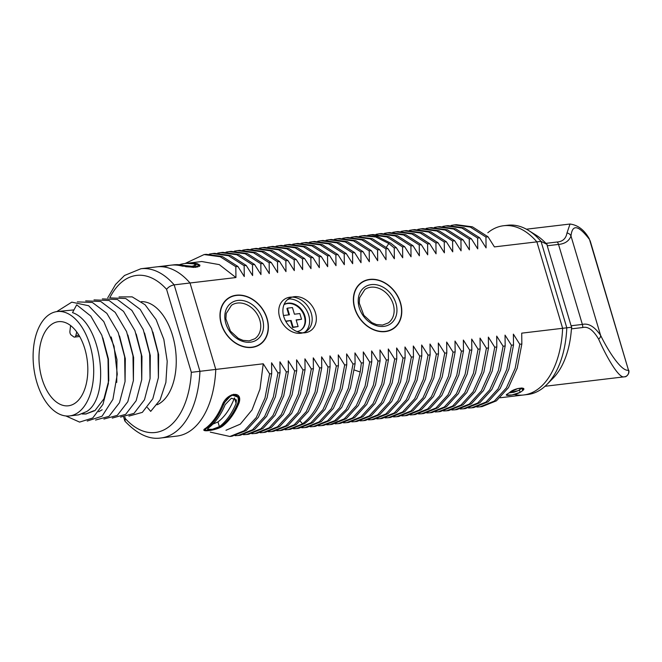 <?xml version="1.0" encoding="UTF-8"?>
<svg xmlns="http://www.w3.org/2000/svg" width="662" height="662" viewBox="0 0 662 662"><rect width="100%" height="100%" fill="white"/><g stroke="black" fill="none" stroke-linecap="round" stroke-linejoin="round"><path stroke-width="0.99" d="M454.24 224.906L456.317 224.666L472.387 226.818L488.026 236.797L494.415 246.901L536.874 241.862L562.634 328.294A85.208 48.434 83.2 0 1 523.675 394.974A85.208 48.434 -96.8 0 0 562.634 328.294L521.714 333.151L521.846 343.992L517.221 368.113L508.474 387.634L496.409 400.841L482.11 406.584L480.033 406.824L494.332 401.089L506.397 387.874L515.144 368.353L519.769 344.24L521.846 343.992L519.769 344.24L513.373 334.136L513.513 344.976L508.879 369.098L500.141 388.619L488.076 401.826L473.777 407.569L471.7 407.817L485.991 402.074L498.056 388.867L506.802 369.346L511.428 345.225L513.513 344.976L511.428 345.225L505.04 335.129L505.172 345.969L500.546 370.091L491.8 389.612L479.735 402.819L465.436 408.553L463.359 408.802L477.658 403.067L489.723 389.852L498.469 370.331L503.095 346.218L505.172 345.969L503.095 346.218L496.699 336.114L496.831 346.954L492.205 371.076L483.459 390.597L471.394 403.803L457.103 409.546L455.017 409.795L469.317 404.052L481.382 390.845L490.128 371.324L494.754 347.202L496.831 346.954L494.754 347.202L488.366 337.107L488.498 347.947L483.872 372.061L475.126 391.581L463.061 404.796L448.762 410.531L446.684 410.779L460.975 405.045L473.049 391.83L481.787 372.309L486.413 348.195L488.498 347.947L486.413 348.195L480.024 338.092L480.157 348.932L475.531 373.054L466.784 392.574L454.72 405.781L440.429 411.524L438.343 411.772L452.642 406.029L464.707 392.823L473.454 373.302L478.08 349.18L480.157 348.932L478.08 349.18L471.683 339.076L471.824 349.925L467.198 374.038L458.452 393.559L446.387 406.774L432.087 412.509L430.01 412.757L444.301 407.022L456.366 393.807L465.113 374.287L469.739 350.165L471.824 349.925L469.739 350.165L463.35 340.069L463.483 350.91L458.857 375.031L450.11 394.552L438.045 407.759L423.746 413.502L421.669 413.75L435.968 408.007L448.033 394.8L456.78 375.28L461.406 351.158L463.483 350.91L461.406 351.158L455.009 341.054L455.142 351.903L450.516 376.016L441.777 395.537L429.704 408.752L415.413 414.486L413.336 414.735L427.627 408.992L439.692 395.785L448.439 376.264L453.065 352.143L455.142 351.903L453.065 352.143L446.676 342.047L446.809 352.887L442.183 377.009L433.436 396.53L421.371 409.737L407.072 415.479L404.995 415.719L419.294 409.985L431.359 396.778L440.106 377.249L444.732 353.136L446.809 352.887L444.732 353.136L438.335 343.032L438.467 353.872L433.842 377.994L425.095 397.514L413.03 410.73L398.739 416.464L396.654 416.712L410.953 410.97L423.018 397.763L431.765 378.242L436.39 354.12L438.467 353.872L436.39 354.12L429.994 344.025L430.134 354.865L425.509 378.987L416.762 398.507L404.697 411.714L390.398 417.457L388.321 417.697L402.612 411.963L414.677 398.747L423.423 379.227L428.049 355.113L430.134 354.865L428.049 355.113L421.661 345.01L421.793 355.85L417.168 379.971L408.421 399.492L396.356 412.699L382.057 418.442L379.98 418.69L394.279 412.947L406.344 399.74L415.091 380.22L419.716 356.098L421.793 355.85L419.716 356.098L413.32 346.003L413.46 356.843L408.835 380.964L400.088 400.485L388.023 413.692L373.724 419.427L371.647 419.675L385.938 413.94L398.003 400.725L406.749 381.204L411.375 357.091L413.46 356.843L411.375 357.091L404.987 346.987L405.119 357.828L400.493 381.949L391.747 401.47L379.682 414.677L365.383 420.42L363.306 420.668L377.605 414.925L389.67 401.718L398.416 382.197L403.042 358.076L405.119 357.828L403.042 358.076L396.646 347.98L396.778 358.821L392.152 382.934L383.406 402.455L371.341 415.67L357.05 421.404L354.964 421.653L369.264 415.918L381.329 402.703L390.075 383.182L394.701 359.069L396.778 358.821L394.701 359.069L388.313 348.965L388.445 359.805L383.819 383.927L375.073 403.448L363.008 416.655L348.709 422.397L346.631 422.646L360.922 416.903L372.996 403.696L381.734 384.175L386.36 360.054L388.445 359.805L386.36 360.054L379.971 349.95L380.104 360.798L375.478 384.912L366.731 404.432L354.667 417.648L340.376 423.382L338.29 423.63L352.589 417.896L364.654 404.681L373.401 385.16L378.027 361.038L380.104 360.798L378.027 361.038L371.63 350.943L371.771 361.783L367.145 385.905L358.399 405.425L346.334 418.632L332.034 424.375L329.957 424.623L344.248 418.88L356.313 405.674L365.06 386.153L369.686 362.031L371.771 361.783L369.686 362.031L363.297 351.927L363.43 362.776L362.288 371.763L356.843 392.64L348.121 409.273L336.793 420.453L323.693 425.36L321.616 425.608L334.707 420.693L346.044 409.513L354.766 392.88L360.211 372.011L361.353 363.016L363.43 362.776L361.353 363.016L354.956 352.92L355.089 363.761L350.463 387.882L341.724 407.403L329.651 420.61L315.36 426.353L313.283 426.593L327.574 420.858L339.639 407.651L348.386 388.122L353.012 364.009L355.089 363.761L353.012 364.009L346.623 353.905L346.756 364.745L342.13 388.867L333.383 408.388L321.318 421.603L307.019 427.338L304.942 427.586L319.241 421.843L331.306 408.636L340.053 389.115L344.679 364.994L346.756 364.745L344.679 364.994L338.282 354.898L338.414 365.738L333.789 389.86L325.042 409.381L312.977 422.588L298.686 428.331L296.601 428.571L310.9 422.836L322.965 409.621L331.712 390.1L336.337 365.987L338.414 365.738L336.337 365.987L329.949 355.883L330.081 366.723C327.185 393.849 318.695 412.807 304.611 423.597L290.345 429.315L288.268 429.564L302.534 423.846C316.618 413.055 325.1 394.097 327.996 366.971L330.081 366.723L327.996 366.971L321.608 356.876L321.74 367.716L317.115 391.838L308.368 411.359L296.303 424.565L282.004 430.3L279.927 430.548L294.226 424.814L306.291 411.599L315.038 392.078L319.663 367.964L321.74 367.716L319.663 367.964L313.267 357.861L313.407 368.701L308.782 392.823L300.035 412.343L287.97 425.55L273.671 431.293L271.594 431.541L285.885 425.798L297.95 412.592L306.696 393.071L311.322 368.949L313.407 368.701L311.322 368.949L304.934 358.854L305.066 369.694L300.44 393.807L291.694 413.328L279.629 426.543L265.33 432.278L263.253 432.526L277.552 426.791L289.617 413.576L298.363 394.055L302.989 369.942L305.066 369.694L302.989 369.942L296.593 359.838L296.725 370.679L292.099 394.8L283.361 414.321L271.296 427.528L256.997 433.271L254.911 433.519L269.211 427.776L281.276 414.569L290.022 395.048L294.648 370.927L296.725 370.679L294.648 370.927L288.26 360.823L288.392 371.672L283.766 395.785L275.02 415.306L262.955 428.521L248.655 434.255L246.578 434.504L260.869 428.769L272.943 415.554L281.681 396.033L286.307 371.912L288.392 371.672L286.307 371.912L279.918 361.816L280.051 372.656L275.425 396.778L266.678 416.299L254.613 429.506L240.323 435.248L238.237 435.497L252.536 429.754L264.601 416.547L273.348 397.026L277.974 372.905L280.051 372.656L277.974 372.905L271.577 362.801L271.718 373.649L267.092 397.763L258.346 417.283L246.281 430.499L231.981 436.233L229.904 436.481L244.195 430.739L256.26 417.532L265.007 398.011L269.633 373.889L271.718 373.649L269.633 373.889L263.244 363.794L259.976 389.091L252.04 409.927L240.298 424.143L225.99 430.267L240.298 424.143L252.04 409.927L259.976 389.091L263.244 363.794L215.787 369.421A85.208 48.434 83.2 0 1 176.82 436.093A85.208 48.434 -96.8 0 0 215.787 369.421L190.019 282.988L235.945 277.543L235.813 266.695L237.89 266.455L244.286 276.55L244.146 265.71L246.231 265.462L252.619 275.566L252.487 264.726L254.564 264.477L260.96 274.573L260.828 263.733L262.905 263.484L269.293 273.588L269.161 262.748L271.246 262.5L277.635 272.595L277.502 261.755L279.579 261.507L285.976 271.61L285.835 260.77L287.92 260.522L294.309 270.617L294.176 259.777L296.253 259.529L302.65 269.633L302.517 258.792L304.594 258.544L310.983 268.648L310.85 257.799L312.927 257.559L319.324 267.655L319.192 256.815L321.269 256.566L327.665 266.67L327.524 255.822L329.61 255.582L335.998 265.677L335.866 254.837L337.943 254.589L344.339 264.692L344.199 253.852L346.284 253.604L352.672 263.699L352.54 252.859L354.617 252.611L361.013 262.715L360.881 251.874L362.958 251.626L369.346 261.722L369.214 250.881L371.299 250.633L377.688 260.737L377.555 249.897L379.632 249.648L386.029 259.744L385.888 248.904L387.973 248.655L394.362 258.759L394.229 247.919L396.306 247.671L402.703 257.775L402.57 246.926L404.647 246.686L411.036 256.782L410.903 245.941L412.98 245.693L419.377 255.797L419.245 244.948L421.322 244.708L427.71 254.804L427.578 243.964L429.663 243.715L436.051 253.819L435.919 242.979L437.996 242.731L444.392 252.826L444.252 241.986L446.337 241.738L452.725 251.841L452.593 241.001L454.67 240.753L461.066 250.848L460.934 240.008L463.011 239.76L469.399 249.864L469.267 239.023L471.352 238.775L477.741 248.871L477.608 238.03L479.685 237.782L486.082 247.886L485.941 237.046L470.301 227.066L454.24 224.906L451.128 225.436M522.707 390.563A85.208 48.434 83.2 0 1 520.133 392.367L511.983 394.966L506.471 395.065L507.622 393.857C502.061 396.77 515.35 395.189 520.133 392.367A85.208 48.434 -96.8 0 0 522.707 390.563L523.725 388.884L518.073 388.462L510.203 392.045A85.208 48.434 83.2 0 1 507.622 393.857A85.208 48.434 83.2 0 0 510.203 392.045C514.639 387.973 527.895 386.401 522.707 390.563L521.946 388.015M488.026 236.797L485.941 237.046L488.026 236.797L494.415 246.901L536.874 241.862A85.208 48.434 -96.8 0 0 503.608 225.734A85.208 48.434 83.2 0 1 536.874 241.862L562.634 328.294L571.711 327.235L571.091 325.762L582.37 324.43C588.46 322.982 594.534 326.614 600.591 335.328A5.106 3.36 153.3 0 1 598.63 339.126C606.607 357.166 618.871 378.548 624.233 376.868M222.275 404.945L231.667 394.85L239.47 397.672L239.023 402.959A85.208 48.434 83.2 0 1 222.3 426.345L211.492 430.176L204.078 430.201L205.551 428.331C198.228 432.741 216.06 430.631 222.3 426.345A85.208 48.434 -96.8 0 0 239.023 402.959C243.219 390.332 227.025 392.252 222.275 404.945A85.208 48.434 83.2 0 1 205.551 428.331A85.208 48.434 -96.8 0 0 222.275 404.945A85.208 48.434 83.2 0 1 205.551 428.331L204.078 430.201L211.492 430.176L222.3 426.345L222.126 425.774L222.3 426.345A85.208 48.434 83.2 0 0 239.023 402.959L238.643 401.71L239.023 402.959L239.47 397.672L231.667 394.85L222.275 404.945M191.335 372.325A79.092 44.958 -96.8 0 1 125.3 418.55L125.01 421.222C137.324 434.206 149.314 439.783 160.982 437.971A85.208 48.434 -96.8 0 0 199.949 371.299L191.335 372.334L166.592 289.352C168.371 286.994 170.895 285.496 174.18 284.867L190.019 282.988A85.208 48.434 -96.8 0 0 156.762 266.86A85.208 48.434 83.2 0 1 190.019 282.988L235.945 277.543L219.279 264.618L201.761 261.523L187.611 263.203A85.208 48.434 83.2 0 1 197.533 263.79A85.208 48.434 -96.8 0 0 187.611 263.203A85.208 48.434 -96.8 0 0 186.99 263.277A85.208 48.434 83.2 0 1 187.611 263.203L201.761 261.523L219.279 264.618L235.945 277.543L235.813 266.695L220.173 256.724L204.111 254.564L185.037 263.501M199.245 266.422L197.533 263.79L199.982 265.205L193.685 267.423L180.784 265.776L197.938 266.952M182.985 266.24L180.784 265.776A85.208 48.434 83.2 0 0 170.862 265.189L156.762 266.86A85.208 48.434 83.2 0 1 190.019 282.988L215.787 369.421L199.949 371.299L174.18 284.867A85.208 48.434 -96.8 0 0 140.915 268.739L170.862 265.189A85.208 48.434 83.2 0 1 180.784 265.776A85.208 48.434 -96.8 0 0 163.919 266.935M385.358 331.604A28.061 22.086 55 0 0 393.667 328.484A28.061 22.086 55 0 0 398.507 297.643A28.061 22.086 55 0 0 369.793 279.389A28.061 22.086 55 0 0 361.485 282.5A28.061 22.086 55 0 0 356.653 313.341A28.061 22.086 55 0 0 385.358 331.604A28.061 22.086 55 0 0 400.51 302.774A28.061 22.086 55 0 0 369.793 279.389A28.061 22.086 55 0 0 354.65 308.211A28.061 22.086 55 0 0 385.358 331.604M392.343 329.328A28.061 22.086 55 0 0 393.377 328.377A28.061 22.086 -125 0 1 392.343 329.328M251.957 347.418A28.061 22.086 55 0 0 260.265 344.298A28.061 22.086 55 0 0 265.106 313.465A28.061 22.086 55 0 0 236.392 295.202A28.061 22.086 55 0 0 228.084 298.314A28.061 22.086 55 0 0 223.251 329.155A28.061 22.086 55 0 0 251.957 347.418A28.061 22.086 55 0 0 267.1 318.587A28.061 22.086 55 0 0 236.392 295.202A28.061 22.086 55 0 0 221.249 324.024A28.061 22.086 55 0 0 251.957 347.418M300.829 333.267A19.388 15.259 -125 0 1 280.994 320.648A19.388 15.259 -125 0 1 284.337 299.348A19.388 15.259 -125 0 1 290.072 297.188A19.388 15.259 -125 0 1 309.907 309.808A19.388 15.259 -125 0 1 306.572 331.116A19.388 15.259 -125 0 1 300.829 333.267M361.485 282.815A28.061 22.086 55 0 0 360.236 283.46A28.061 22.086 -125 0 1 361.485 282.815M258.933 345.142A28.061 22.086 55 0 0 259.976 344.19A28.061 22.086 -125 0 1 258.933 345.142M228.084 298.628A28.061 22.086 55 0 0 226.834 299.282A28.061 22.086 -125 0 1 228.084 298.628M288.409 298.918A19.388 15.259 -125 0 1 307.135 311.214A19.388 15.259 -125 0 1 305.223 331.935M251.767 433.709L254.92 433.519M204.111 254.564L206.188 254.316L222.25 256.475L237.89 266.455L244.286 276.55L244.146 265.71L228.514 255.731L212.444 253.579L214.521 253.331L230.591 255.491L246.231 265.462L252.619 275.566L252.487 264.726L236.847 254.746L220.785 252.586L222.862 252.338L238.932 254.498L254.564 264.477L260.96 274.573L260.828 263.733L245.188 253.753L229.118 251.601L226.007 252.131M243.426 434.702L246.578 434.504M220.785 252.586L217.674 253.116M235.093 435.687L238.237 435.497M212.444 253.579L209.333 254.109M210.284 432.129L229.904 436.481M476.888 407.022L480.033 406.824M468.547 408.007L471.7 407.817M404.209 230.839L406.294 230.591L422.356 232.751L437.996 242.731L444.392 252.826L444.252 241.986L428.62 232.006L412.55 229.855L414.627 229.606L430.697 231.766L446.337 241.738L452.725 251.841L452.593 241.001L436.953 231.021L420.891 228.862L422.968 228.613L439.038 230.773L454.67 240.753L461.066 250.848L460.934 240.008L445.294 230.037L429.224 227.877L431.31 227.629L447.371 229.788L463.011 239.76L469.399 249.864L469.267 239.023L453.627 229.044L437.565 226.884L439.642 226.636L455.713 228.795L471.352 238.775L477.741 248.871L477.608 238.03L461.968 228.059L445.898 225.899L442.787 226.429M445.898 225.899L447.984 225.651L464.045 227.811L479.685 237.782L486.082 247.886L485.941 237.046M460.206 409L463.359 408.802M437.565 226.884L434.454 227.414M451.873 409.985L455.017 409.795M429.224 227.877L426.113 228.407M443.532 410.978L446.684 410.779M420.891 228.862L417.78 229.391M435.199 411.963L438.343 411.772M412.55 229.855L409.439 230.384M426.858 412.956L430.01 412.757M229.118 251.601L231.203 251.353L247.265 253.513L262.905 263.484L269.293 273.588L269.161 262.748L253.521 252.768L237.459 250.608L239.536 250.36L255.606 252.52L271.246 262.5L277.635 272.595L277.502 261.755L261.862 251.783L245.792 249.624L247.878 249.375L263.939 251.535L279.579 261.507L285.976 271.61L285.835 260.77L270.204 250.79L254.134 248.631L256.211 248.391L272.281 250.542L287.92 260.522L294.309 270.617L294.176 259.777L278.537 249.806L262.475 247.646L264.552 247.398L280.614 249.557L296.253 259.529L302.65 269.633L302.517 258.792L286.878 248.813L270.808 246.653L272.893 246.413L288.955 248.564L304.594 258.544L310.983 268.648L310.85 257.799L295.211 247.828L279.149 245.668L281.226 245.42L297.296 247.58L312.927 257.559L319.324 267.655L319.192 256.815L303.552 246.835L287.482 244.675L289.567 244.435L305.629 246.587L321.269 256.566L327.665 266.67L327.524 255.822L311.885 245.85L295.823 243.69L297.9 243.442L313.97 245.602L329.61 255.582L335.998 265.677L335.866 254.837L320.226 244.857L304.164 242.706L306.241 242.458L322.303 244.617L337.943 254.589L344.339 264.692L344.199 253.852L328.567 243.873L312.497 241.713L314.574 241.465L330.644 243.624L346.284 253.604L352.672 263.699L352.54 252.859L336.9 242.88L320.838 240.728L322.915 240.48L338.985 242.64L354.617 252.611L361.013 262.715L360.881 251.874L345.241 241.895L329.171 239.735L331.257 239.487L347.318 241.647L362.958 251.626L369.346 261.722L369.214 250.881L353.574 240.91L337.512 238.75L339.589 238.502L355.66 240.662L371.299 250.633L377.688 260.737L377.555 249.897L361.915 239.917L345.845 237.757L347.931 237.509L363.992 239.669L379.632 249.648L386.029 259.744L385.888 248.904L370.257 238.932L354.187 236.773L356.264 236.524L372.334 238.684L387.973 248.655L394.362 258.759L394.229 247.919L388.809 243.517L375.726 236.971L362.519 235.78L364.605 235.54L377.803 236.723L390.886 243.268L396.306 247.671L402.703 257.775L402.57 246.926L386.931 236.955L370.861 234.795L372.938 234.547L389.008 236.706L404.647 246.686L411.036 256.782L410.903 245.941L395.264 235.962L379.202 233.802L381.279 233.562L397.349 235.713L412.98 245.693L419.377 255.797L419.245 244.948L403.605 234.977L387.535 232.817L389.62 232.569L405.682 234.729L421.322 244.708L427.71 254.804L427.578 243.964L411.971 234L395.876 231.832L397.953 231.584L414.048 233.752L429.663 243.715L436.051 253.819L435.919 242.979L420.279 232.999L404.217 230.839L401.098 231.369M418.525 413.94L421.669 413.75M395.876 231.832L392.765 232.354M410.183 414.933L413.328 414.735M387.535 232.817L384.423 233.347M401.842 415.918L404.995 415.719M379.202 233.802L376.09 234.331M393.509 416.911L396.654 416.712M370.861 234.795L367.749 235.324M385.168 417.896L388.321 417.697M362.519 235.78L359.416 236.309M376.835 418.88L379.98 418.69M354.187 236.773L351.075 237.302M368.494 419.873L371.647 419.675M345.845 237.757L342.734 238.287M360.153 420.858L363.306 420.668M337.512 238.75L334.401 239.28M351.82 421.851L354.964 421.653M329.171 239.735L326.06 240.265M343.479 422.836L346.631 422.646M320.838 240.728L317.727 241.258M335.146 423.829L338.29 423.63M312.497 241.713L309.386 242.242M326.805 424.814L329.957 424.623M304.164 242.706L301.053 243.235M318.472 425.807L321.616 425.608M295.823 243.69L292.712 244.22M310.13 426.791L313.275 426.593M287.482 244.675L284.37 245.205M301.789 427.784L304.942 427.586M279.149 245.668L276.037 246.198M293.448 428.769L296.601 428.571M270.808 246.653L267.696 247.183M285.115 429.754L288.268 429.564M262.475 247.646L259.363 248.176M276.782 430.747L279.927 430.548M254.134 248.631L251.022 249.16M268.441 431.732L271.594 431.541M245.792 249.624L242.681 250.153M260.1 432.725L263.253 432.526M237.459 250.608L234.348 251.138M283.477 315.501L289.426 314.798L287.44 308.153L292.447 307.557L294.425 314.202L299.845 313.556L301.541 319.258L296.121 319.895L298.107 326.54L293.101 327.136L291.123 320.491L285.818 321.418M293.101 327.136L292.587 327.5L290.601 320.855M297.015 331.579A15.309 12.048 55 0 0 301.136 329.941A15.309 12.048 55 0 0 303.775 313.118A15.309 12.048 55 0 0 288.111 303.155A15.309 12.048 55 0 0 284.039 304.553M291.123 320.491L285.67 321.136M300.871 330.115A15.309 12.048 55 0 0 303.171 313.3A15.309 12.048 55 0 0 287.598 303.519A15.309 12.048 55 0 0 284.006 304.636M288.822 314.864L286.927 308.509L287.44 308.153M298.107 326.54L292.587 327.5M301.541 319.258L296.212 320.185M236.466 295.442A27.812 21.887 55 0 0 228.233 298.529A27.812 21.887 55 0 0 223.442 329.088A27.812 21.887 55 0 0 251.891 347.178A27.812 21.887 55 0 0 260.116 344.091A27.812 21.887 55 0 0 264.916 313.531A27.812 21.887 55 0 0 236.466 295.442M369.868 279.621A27.812 21.887 55 0 0 361.634 282.707A27.812 21.887 55 0 0 356.843 313.267A27.812 21.887 55 0 0 385.292 331.364A27.812 21.887 55 0 0 393.526 328.278A27.812 21.887 55 0 0 398.317 297.718A27.812 21.887 55 0 0 369.868 279.621M588.89 238.13L588.89 238.13C584.066 229.764 577.777 225.063 570.032 224.029L566.986 232.983A5.106 4.733 -175.9 0 1 570.992 236.036L600.591 335.328C608.767 352.11 621.85 371.936 628.47 370.166L589.503 239.462A5.106 4.485 -35.5 0 0 588.89 238.13L589.503 239.462C578.447 225.072 572.274 223.93 570.992 236.036C569.03 241.051 564.868 243.848 558.521 244.427L547.242 245.768L571.091 325.762M547.242 245.768L547.019 244.386L545.935 243.343A79.092 44.958 83.2 0 0 536.179 235.209L528.615 230.492A85.208 48.434 83.2 0 1 541.036 241.373L566.804 327.806A85.208 48.434 83.2 0 1 546.878 384.506A85.208 48.434 83.2 0 1 527.846 394.478L523.675 394.974A85.208 48.434 83.2 0 0 562.634 328.294L521.714 333.151L521.846 343.992M566.986 232.983C565.969 238.568 562.717 241.58 557.214 242.002L545.935 243.343M546.878 384.506L553.126 378.151A79.092 44.958 83.2 0 0 571.43 328.857L582.709 327.524C587.93 326.167 593.243 330.04 598.63 339.126M518.66 390.472A1.018 0.811 -122.3 0 1 518.569 390.539L521.226 388.668A1.026 0.811 -130.6 0 1 520.903 388.801A83.164 47.275 83.2 0 1 518.296 390.621L509.293 392.723M521.548 387.99L520.903 388.801M547.019 244.386L541.036 241.373L536.874 241.862L562.634 328.294L536.874 241.862A85.208 48.434 83.2 0 0 503.608 225.734L507.779 225.245A85.208 48.434 83.2 0 1 528.615 230.492M571.43 328.857L571.711 327.235M545.025 386.277L624.845 376.761A5.106 5.039 77 0 0 628.47 370.166L590.156 240.736M235.813 266.695L237.89 266.455M244.146 265.71L246.231 265.462M252.487 264.726L254.564 264.477M260.828 263.733L262.905 263.484M269.161 262.748L271.246 262.5M277.502 261.755L279.579 261.507M285.835 260.77L287.92 260.522M294.176 259.777L296.253 259.529M302.517 258.792L304.594 258.544M310.85 257.799L312.927 257.559M319.192 256.815L321.269 256.566M327.524 255.822L329.61 255.582M335.866 254.837L337.943 254.589M344.199 253.852L346.284 253.604M352.54 252.859L354.617 252.611M360.881 251.874L362.958 251.626M369.214 250.881L371.299 250.633M377.555 249.897L379.632 249.648M385.888 248.904L387.973 248.655M394.229 247.919L396.306 247.671M402.57 246.926L404.647 246.686M410.903 245.941L412.98 245.693M419.245 244.948L421.322 244.708M427.578 243.964L429.663 243.715M435.919 242.979L437.996 242.731M444.252 241.986L446.337 241.738M452.593 241.001L454.67 240.753M460.934 240.008L463.011 239.76M469.267 239.023L471.352 238.775M477.608 238.03L479.685 237.782M519.769 344.24L513.373 334.136L513.513 344.976M511.428 345.225L505.04 335.129L505.172 345.969M503.095 346.218L496.699 336.114L496.831 346.954M494.754 347.202L488.366 337.107L488.498 347.947M486.413 348.195L480.024 338.092L480.157 348.932M478.08 349.18L471.683 339.076L471.824 349.925M469.739 350.165L463.35 340.069L463.483 350.91M461.406 351.158L455.009 341.054L455.142 351.903M453.065 352.143L446.676 342.047L446.809 352.887M444.732 353.136L438.335 343.032L438.467 353.872M436.39 354.12L429.994 344.025L430.134 354.865M428.049 355.113L421.661 345.01L421.793 355.85M419.716 356.098L413.32 346.003L413.46 356.843M411.375 357.091L404.987 346.987L405.119 357.828M403.042 358.076L396.646 347.98L396.778 358.821M394.701 359.069L388.313 348.965L388.445 359.805M386.36 360.054L379.971 349.95L380.104 360.798M378.027 361.038L371.63 350.943L371.771 361.783M369.686 362.031L363.297 351.927L363.43 362.776M361.353 363.016L354.956 352.92L355.089 363.761M353.012 364.009L346.623 353.905L346.756 364.745M344.679 364.994L338.282 354.898L338.414 365.738M336.337 365.987L329.949 355.883L330.081 366.723M327.996 366.971L321.608 356.876L321.74 367.716M319.663 367.964L313.267 357.861L313.407 368.701M311.322 368.949L304.934 358.854L305.066 369.694M302.989 369.942L296.593 359.838L296.725 370.679M294.648 370.927L288.26 360.823L288.392 371.672M286.307 371.912L279.918 361.816L280.051 372.656M277.974 372.905L271.577 362.801L271.718 373.649M269.633 373.889L263.244 363.794L215.787 369.421A85.208 48.434 83.2 0 1 176.82 436.093L160.982 437.971M294.242 296.7A19.388 15.259 55 0 0 283.783 316.61A19.388 15.259 55 0 0 305 332.771A19.388 15.259 55 0 0 315.46 312.861A19.388 15.259 55 0 0 294.242 296.7M287.275 299.836A19.388 15.259 -125 0 1 289.625 298.91M514.258 394.494A85.208 48.434 -96.8 0 0 562.634 328.294M536.874 241.862A85.208 48.434 -96.8 0 0 487.82 232.743M75.145 403.133A42.351 24.072 83.2 0 1 68.393 405.789A42.351 24.072 83.2 0 1 40.498 372.739A42.351 24.072 83.2 0 1 51.661 324.339A42.351 24.072 -96.8 0 1 58.421 321.674A42.351 24.072 -96.8 0 1 86.308 354.724A42.351 24.072 -96.8 0 1 75.145 403.133M70.602 325.555L69.924 331.182A3.062 1.738 -96.8 0 0 71.157 334.972L73.697 336.842A3.062 1.738 -96.8 0 0 74.558 337.099A3.062 1.738 -96.8 0 0 75.84 335.543L76.709 331.902M157.117 404.763A52.555 29.873 -96.8 0 0 160.518 402.835A52.555 29.873 -96.8 0 0 174.652 344.166A52.555 29.873 -96.8 0 0 141.387 301.64M190.019 282.988L215.787 369.421M234.447 397.928A80.11 45.537 83.2 0 1 217.963 421.942L212.874 424.11M173.775 264.841A85.208 48.434 83.2 0 1 183.705 265.429L192.046 266.298L196.184 264.99L194.611 264.138A85.208 48.434 83.2 0 0 184.69 263.542L186.361 263.352A85.208 48.434 83.2 0 1 196.606 264.022C203.234 266.993 192.013 268.276 182.356 265.71A85.208 48.434 -96.8 0 0 172.112 265.04L173.775 264.841M179.303 264.742A85.208 48.434 83.2 0 1 184.69 263.542M186.361 263.352L196.846 264.03C199.014 264.85 199.957 265.487 199.667 265.942L199.684 266.091M208.464 427.983L207.52 429.249L212.37 429.307L219.379 426.692A85.208 48.434 83.2 0 0 236.102 403.307L236.417 399.931L231.377 398.226L225.188 404.598A85.208 48.434 83.2 0 1 208.464 427.983M221.058 426.485C215.704 430.25 200.545 432.046 206.809 428.173A85.208 48.434 -96.8 0 0 223.698 404.366C229.342 392.806 240.414 391.631 237.948 402.678A85.208 48.434 83.2 0 1 221.058 426.485A1.018 0.794 -127 0 0 221.381 426.361C215.258 429.903 205.22 431.897 204.293 429.142M233.463 394.287L238.808 397.225L238.328 395.628M152.897 332.034L158.648 354.625L158.417 377.481M144.556 333.027L150.307 355.593L150.075 378.474M136.223 334.012L141.974 356.595L141.742 379.467M127.882 334.997L133.625 357.497L133.401 380.468M57.213 311.545A52.555 29.873 -96.8 0 0 48.831 314.839A52.555 29.873 -96.8 0 0 34.978 374.915A52.555 29.873 -96.8 0 0 69.593 415.926A52.555 29.873 -96.8 0 0 77.975 412.625A52.555 29.873 -96.8 0 0 91.828 352.556A52.555 29.873 -96.8 0 0 57.213 311.545L73.97 309.899M102.875 337.968L108.419 359.011L108.775 380.526L103.959 398.814L94.939 410.614L85.828 413.998L93.822 410.746M65.877 415.959L79.597 422.099L92.73 417.995L102.941 404.366L108.378 383.555L108.022 359.118L101.84 335.262L90.793 316.072L76.684 304.843L72.514 312.621C101.749 322.56 111.117 396.695 86.598 411.607L78.604 414.859L69.593 415.926M111.208 336.975L116.959 359.574L116.727 382.429M119.549 335.998L125.308 358.68L125.068 381.436M147.411 407.544L150.696 411.375L160.096 399.922L165.881 382.429L167.213 361.278L163.828 339.349L156.141 319.63L145.11 304.793L132.168 296.866L119.019 296.932M128.916 416.1L142.338 412.376L152.814 398.756L158.4 377.654L157.995 352.813L151.581 328.633L140.195 309.394L125.739 298.512L110.678 297.925M120.575 417.093L134.005 413.369L144.482 399.749L150.059 378.647L149.662 353.798L143.249 329.618L131.854 310.387L117.406 299.505L102.337 298.91M112.242 418.078L125.664 414.354L136.14 400.733L141.726 379.632L141.32 354.791L134.907 330.611L123.521 311.372L109.065 300.49L94.004 299.903M98.696 411.764L102.155 409.761M82.162 413.998L85.828 413.998M86.374 413.924L82.709 413.791M103.901 419.063L117.323 415.347L127.807 401.718L133.385 380.617L132.979 355.775L126.566 331.596L115.18 312.356L100.723 301.475L85.663 300.887M95.568 420.056L108.99 416.332L119.466 402.711L125.044 381.61L124.646 356.768L118.233 332.589L106.839 313.349L92.39 302.468L77.33 301.872M87.227 421.04L102.056 416.224L112.912 399.368L117.273 374.187L114.046 346.218L103.81 321.608L88.667 305.753L71.786 302.153L56.742 311.603M186.99 263.277A85.208 48.434 83.2 0 1 197.533 263.79L199.982 265.205L195.911 267.316L185.683 266.712M520.133 392.367L519.413 389.976M197.681 264.279L197.533 263.79L197.681 264.279M386.36 247.24L388.809 243.517M354.369 370.008L360.211 372.011M300.308 421.255L302.534 423.846M237.948 300.424A22.45 17.667 -125 0 1 262.516 319.134A22.45 17.667 -125 0 1 250.402 342.196A22.45 17.667 -125 0 1 225.833 323.486A22.45 17.667 -125 0 1 237.948 300.424M237.484 303.047A20.406 16.062 -125 0 1 258.362 316.32A20.406 16.062 -125 0 1 254.845 338.754L249.127 340.889L242.995 340.359L238.37 338.406L230.417 331.091L225.874 318.927L226.214 313.548L231.443 305.306A20.406 16.062 -125 0 1 237.484 303.047M371.349 284.61A22.45 17.667 -125 0 1 395.926 303.32A22.45 17.667 -125 0 1 383.803 326.383A22.45 17.667 -125 0 1 359.234 307.665A22.45 17.667 -125 0 1 371.349 284.61M370.885 287.225A20.406 16.062 -125 0 1 391.763 300.507A20.406 16.062 -125 0 1 388.246 322.94L382.537 325.075L376.397 324.546L371.771 322.593L363.819 315.278L359.276 303.105L359.615 297.735L364.845 289.493A20.406 16.062 -125 0 1 370.885 287.225M557.214 242.002A5.106 2.896 -96.8 0 1 558.521 244.427L582.37 324.43A5.106 2.896 83.2 0 1 582.709 327.524M125.3 418.55L124.861 417.077M166.601 289.352A79.092 44.958 -96.8 0 0 109.768 297.867M195.141 265.901L194.611 264.138M181.818 266.008A1.018 0.819 -76.2 0 1 182.356 265.71M217.963 421.942L219.379 426.692M234.505 397.945L236.102 403.307M222.655 404.085A1.018 0.588 22 0 0 223.698 404.366M238.808 397.225L238.394 402.405A1.018 0.588 -158 0 1 237.948 402.678M206.081 427.925A1.018 0.794 53 0 0 206.809 428.173M78.91 335.179L75.84 335.543M500.166 397.763L523.675 394.974L500.166 397.763M225.792 300.234L228.233 298.529M257.683 345.796L260.116 344.091M359.201 284.412L361.634 282.707M391.093 329.982L393.526 328.278M570.032 224.029L526.406 229.201M518.578 390.53L513.82 392.268L509.07 392.88M521.242 388.668L521.904 388.006M624.845 376.761C626.004 377.216 629.893 373.831 628.759 370.24M107.716 297.883L115.593 284.403L124.497 275.491L140.915 268.739M124.737 420.726L123.686 417.184M172.112 265.04L171.483 265.123M238.394 402.405C234.058 413.03 228.39 421.015 221.381 426.361M79.68 336.495L74.558 337.099"/></g></svg>
